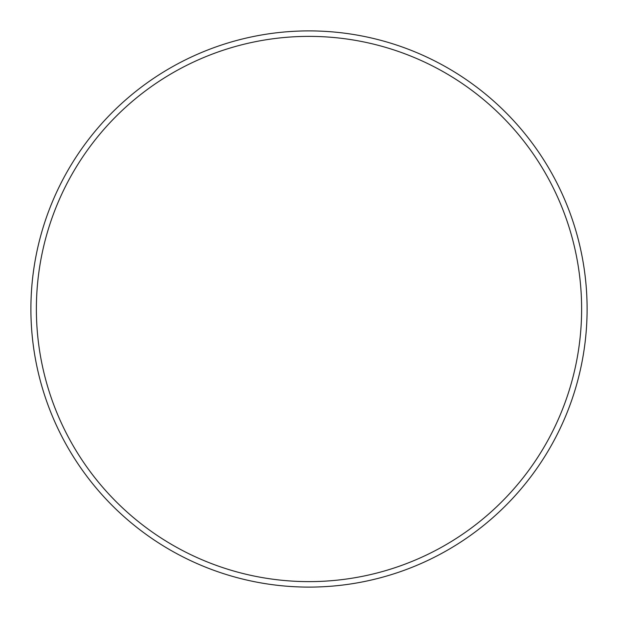 <?xml version="1.0" encoding="UTF-8"?>
<svg xmlns="http://www.w3.org/2000/svg" width="618" height="618" viewBox="0 0 618 618"><rect width="100%" height="100%" fill="white"/><g stroke="black" fill="none" stroke-linecap="round" stroke-linejoin="round"><path stroke-width="0.93" d="M581.623 309A272.623 272.623 0 0 0 309 36.377A272.623 272.623 0 0 0 36.377 309A272.623 272.623 0 0 0 309 581.623A272.623 272.623 0 0 0 581.623 309M30.9 309A278.1 278.1 0 0 1 309 30.9A278.1 278.1 0 0 1 587.1 309A278.1 278.1 0 0 1 309 587.1A278.1 278.1 0 0 1 30.9 309"/></g></svg>
